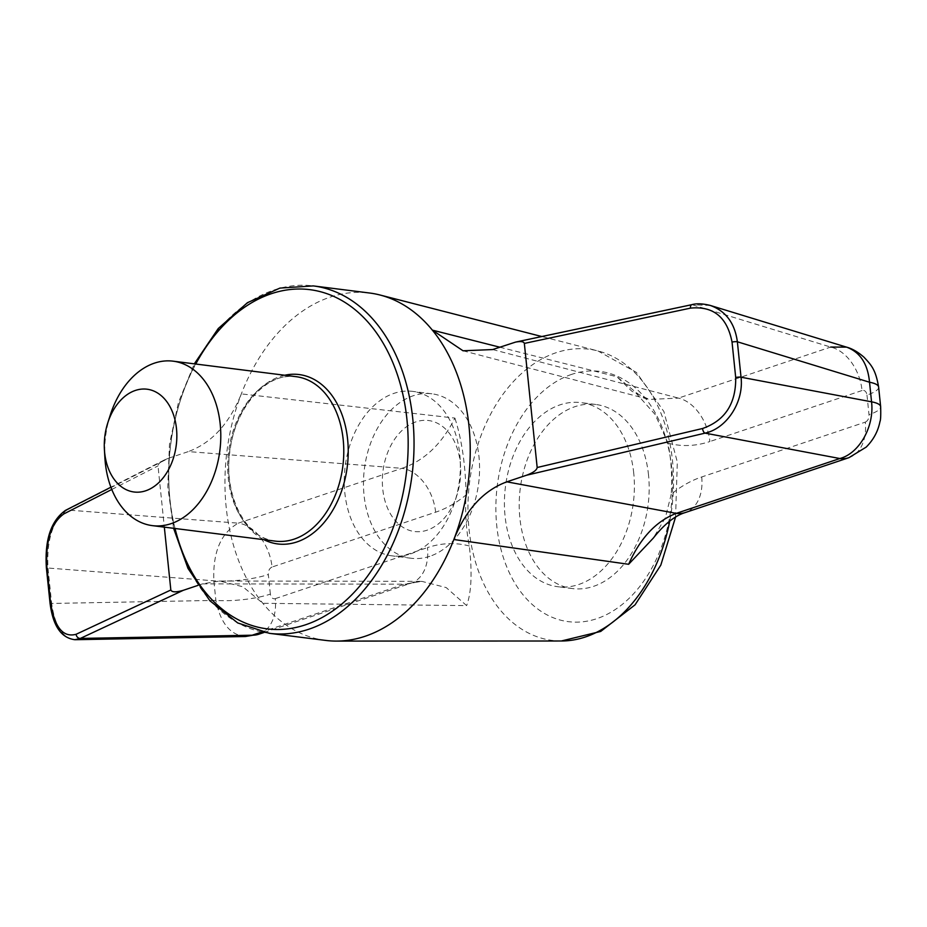 <?xml version="1.0" encoding="UTF-8"?>
<svg xmlns="http://www.w3.org/2000/svg" width="927" height="927" viewBox="0 0 927 927"><rect width="100%" height="100%" fill="white"/><g stroke="black" fill="none" stroke-linecap="round" stroke-linejoin="round"><path stroke-width="0.7" stroke-dasharray="4.63 3.48" d="M284.716 375.25A85.365 59.293 -82.8 0 0 279.896 376.582A85.365 59.293 -82.8 0 0 229.224 455.273A85.365 59.293 -82.8 0 0 263.986 539.711M710.291 305.435L692.411 304.774A4.148 2.005 78 0 0 691.739 304.693M197.88 585.412L202.503 583.859L219.606 581.02L242.839 586.745L262.828 603.292L466.629 605.621L446.223 587.591L421.773 581.345L411.078 583.176A41.437 28.273 -108.5 0 1 404.357 584.184L421.773 581.345L219.606 581.02M245.504 636.513C230.383 635.215 220.51 623.176 215.875 600.383L213.847 580.789C212.723 552.121 220.881 532.909 238.332 523.164L67.057 510.001L168.749 458.158L188.343 451.588L401.912 468.332C424.102 460.87 441.773 444.126 454.902 418.089L241.333 393.905C229.212 423.836 211.541 443.06 188.343 451.588M168.749 458.158L164.114 460.082C160.07 462.237 158.042 464.172 158.007 465.91L164.334 527.15M325.69 640.418A175.087 121.622 97.2 0 1 262.828 603.292A175.087 121.622 97.2 0 1 241.333 393.905A175.087 121.622 97.2 0 1 369.491 293.002M435.632 512.191A41.437 28.273 71.5 0 0 401.912 468.332L238.332 523.164A41.437 28.273 71.5 0 1 272.051 567.034L435.632 512.191C446.281 508.61 456.432 502.851 466.107 494.925A147.011 102.121 -82.8 0 0 469.329 545.991C472.33 572.735 471.426 592.62 466.629 605.621M466.107 494.925C465.563 465.261 461.831 439.653 454.902 418.089M499.757 347.185L616.895 376.756L633.72 390.545C639.943 395.771 645.111 398.737 649.213 399.433L631.936 391.31L616.895 376.756M848.877 457.695A41.437 28.273 -108.5 0 0 865.285 422.133L701.704 476.965C691.055 480.545 680.905 486.304 671.229 494.242A147.011 102.121 -82.8 0 0 668.008 443.176L655.134 414.496L633.72 390.545M671.229 494.242L665.354 517.718L653.303 538.1M668.008 443.176C681.704 446.791 695.656 446.246 709.862 441.542A41.437 28.273 71.5 0 0 678.471 398.1L649.213 399.433L463.025 350.777M258.876 634.207A41.437 28.273 -108.5 0 0 275.273 598.645C272.631 599.155 270.985 597.648 270.36 594.103A41.437 9.455 -5.9 0 1 215.875 600.383L51.645 603.454C54.948 626.2 62.677 638.286 74.844 639.711M878.622 387.069A41.437 9.455 174.1 0 1 866.977 395.053C866.351 391.507 864.706 390 862.064 390.522A41.437 28.273 71.5 0 0 830.673 347.069L692.411 304.774L511.901 343.106M701.704 476.965A41.437 28.273 -108.5 0 1 685.296 512.538M50.012 602.886A4.148 0.95 -5.9 0 0 51.645 603.454L47.984 568.031C46.535 539.34 52.885 519.989 67.057 510.001A4.148 3.476 63 0 0 65.585 510.313M648.518 474.972A92.781 64.45 -82.8 0 0 595.806 404.485A92.781 64.45 -82.8 0 0 520.256 488.471A92.781 64.45 -82.8 0 0 572.596 588.587A92.781 64.45 -82.8 0 0 648.518 474.972M110.267 415.099A82.885 57.578 -82.8 0 0 104.89 457.811M633.732 473.106A92.781 64.45 -82.8 0 0 581.009 402.619A92.781 64.45 -82.8 0 0 505.458 486.617A92.781 64.45 -82.8 0 0 557.799 586.721A92.781 64.45 -82.8 0 0 633.732 473.106M469.329 545.991C455.632 542.365 441.681 542.909 427.474 547.614A41.437 28.273 -108.5 0 1 411.078 583.176L264.033 632.469M415.933 421.855A55.944 38.864 -82.8 0 0 390 513.106A55.944 38.864 -82.8 0 0 456.941 495.134A55.944 38.864 -82.8 0 0 460.58 466.304A55.944 38.864 -82.8 0 0 415.933 421.855M429.827 556.293A82.885 57.578 97.2 0 1 411.159 558.263A82.885 57.578 97.2 0 1 364.404 468.83A82.885 57.578 97.2 0 1 431.889 393.801A82.885 57.578 97.2 0 1 479.572 469.919A82.885 57.578 97.2 0 1 429.827 556.293M410.603 553.871A82.885 57.578 -82.8 0 0 454.775 501.913A82.885 57.578 -82.8 0 0 460.163 459.201A82.885 57.578 -82.8 0 0 412.666 391.379A82.885 57.578 -82.8 0 0 394.01 393.338A82.885 57.578 -82.8 0 0 344.253 479.722A82.885 57.578 -82.8 0 0 391.936 555.841A82.885 57.578 -82.8 0 0 410.603 553.871M175.029 528.494A170.939 118.749 97.2 0 1 195.759 364.033M202.503 583.859L404.357 584.184L261.738 632.005M269.49 633.338A175.087 121.622 97.2 0 1 170.719 444.415A175.087 121.622 97.2 0 1 313.291 285.91M492.677 349.56L678.471 398.1L830.673 347.069M270.36 594.103L268.332 574.508A41.437 9.455 -5.9 0 1 213.847 580.789L47.984 568.031A4.148 0.95 -5.9 0 1 46.35 567.463M561.31 640.997A146.756 101.947 97.2 0 1 467.984 512.028A146.756 101.947 97.2 0 1 556.061 352.723A146.756 101.947 97.2 0 1 597.88 350.916A146.756 101.947 97.2 0 1 669.734 521.125M111.785 489.468L158.007 465.91M862.064 390.522L709.862 441.542M866.977 395.053L869.005 414.659A41.437 9.455 174.1 0 0 880.65 406.663M865.285 422.133C867.881 420.881 869.12 418.39 869.005 414.659M571.577 374.404A126.118 87.601 -82.8 0 0 514.786 582.99A126.118 87.601 -82.8 0 0 666.223 532.225A126.118 87.601 -82.8 0 0 571.577 374.404M275.365 541.136A82.885 57.578 97.2 0 1 228.61 451.716A82.885 57.578 97.2 0 1 296.095 376.675C268.737 371.623 235.898 405.064 230.197 449.41C222.526 495.296 246.431 539.329 275.365 541.136M275.273 598.645L427.474 547.614M272.051 567.034C269.456 568.274 268.216 570.765 268.332 574.508M675.563 517.115L677.324 462.052L663.871 411.507L636.42 372.411L597.88 350.916L541.82 336.536M173.592 528.309L167.799 487.115L169.467 444.253L178.494 402.318L194.322 363.847M164.114 460.082L110.904 487.208M595.806 404.485L581.009 402.619M572.596 588.587L557.799 586.721M431.889 393.801L412.666 391.379M411.159 558.263L391.936 555.841M460.58 466.304L460.163 459.201M456.941 495.134L454.775 501.913"/><path stroke-width="1.39" d="M263.986 539.711A85.365 59.293 -82.8 0 0 296.976 541.924A85.365 59.293 -82.8 0 0 347.915 442.782A85.365 59.293 -82.8 0 0 284.716 375.25M830.673 347.069L846.525 347.115C860.129 352.121 867.788 363.824 869.526 382.225L871.554 401.82C874.509 426.374 859.399 453.407 839.862 458.529L705.088 433.129L526.432 475.261C533.164 472.758 536.745 470.174 537.173 467.509L524.346 343.419C523.79 341.553 520.858 341.113 515.551 342.109L492.677 349.56L463.025 350.777L432.353 330.128A175.087 121.622 97.2 0 1 453.848 539.514A175.087 121.622 97.2 0 1 365.111 636.27A175.087 121.622 97.2 0 1 336.339 641.09A175.087 121.622 97.2 0 1 325.69 640.418L269.49 633.338L237.694 622.932L209.873 600.742L187.996 568.425L173.592 528.309M515.551 342.109L691.739 304.693A4.148 2.005 78 0 0 690.476 308.135L524.346 343.419M74.844 639.711L80.336 638.425A4.148 3.488 -115.1 0 1 76.095 634.288L170.835 590.001C171.901 592.33 176.049 592.434 183.279 590.314L197.88 585.412M170.835 590.001L164.334 527.15M194.322 363.847L218.227 328.564L247.439 302.689L279.908 288.1L313.291 285.91L369.491 293.002A175.087 121.622 97.2 0 1 379.966 294.995A175.087 121.622 97.2 0 1 432.353 330.128L499.757 347.185M685.296 512.538L848.877 457.695A41.437 28.273 -108.5 0 1 839.862 458.529L676.27 513.373A41.437 28.273 -108.5 0 0 685.296 512.538C674.926 515.679 664.253 524.207 653.303 538.1L628.622 564.288L453.848 539.514C465.968 509.583 483.627 490.36 506.837 481.831L676.27 513.373C656.177 521.101 640.302 538.066 628.622 564.288M526.432 475.261L506.837 481.831M76.095 634.288C62.943 637.811 54.426 627.162 50.533 602.341L46.871 566.918A4.148 0.95 -5.9 0 0 46.35 567.463L50.012 602.886C52.827 625.725 61.124 637.996 74.925 639.711L245.504 636.513L252.156 635.215A41.437 28.273 -108.5 0 0 258.876 634.207L245.504 636.513M702.55 428.506A4.148 1.993 -103.3 0 0 705.088 433.129C726.907 428.425 744.045 401.773 741.032 377.208A4.148 0.95 174.1 0 0 735.702 377.509C736.073 403.593 725.03 420.591 702.55 428.506L537.173 467.509M848.877 457.695L866.212 447.092C873.489 439.78 878.066 431.275 879.955 421.588C880.673 420.221 880.905 415.238 880.65 406.663A41.437 9.455 174.1 0 0 871.554 401.82L741.032 377.208L737.371 341.785C734.821 323.141 725.795 311.02 710.302 305.447L846.525 347.127C852.18 348.633 858.008 352.005 863.999 357.231C871.322 365.099 875.609 369.421 878.622 387.069A41.437 9.455 174.1 0 0 869.526 382.225L737.371 341.785A4.148 0.95 174.1 0 0 732.04 342.098L735.702 377.509M110.904 487.208L65.585 510.313A4.148 3.476 63 0 0 63.87 513.894L111.785 489.468M104.403 449.607L104.89 457.811A82.885 57.578 -82.8 0 0 152.376 525.632A82.885 57.578 -82.8 0 0 171.031 523.674A82.885 57.578 -82.8 0 0 220.788 437.301A82.885 57.578 -82.8 0 0 173.106 361.171A82.885 57.578 -82.8 0 0 154.45 363.141A82.885 57.578 -82.8 0 0 110.267 415.099L107.764 422.921A51.796 35.979 -82.8 0 0 104.403 449.607A51.796 35.979 -82.8 0 0 144.299 491.217A51.796 35.979 -82.8 0 0 176.57 429.583A51.796 35.979 -82.8 0 0 135.377 390.441A51.796 35.979 -82.8 0 0 107.764 422.921M195.759 364.033A170.939 118.749 97.2 0 1 392.689 362.225A170.939 118.749 97.2 0 1 305.539 624.798A170.939 118.749 97.2 0 1 175.029 528.494M183.279 590.314L80.336 638.425L252.156 635.215L261.738 632.005M313.291 285.91A175.087 121.622 97.2 0 1 414.021 446.721A175.087 121.622 97.2 0 1 308.923 629.19A175.087 121.622 97.2 0 1 269.49 633.338M669.734 521.125A146.756 101.947 97.2 0 1 585.424 636.965A146.756 101.947 97.2 0 1 561.31 640.997L336.339 641.09M46.871 566.918C45.527 540.719 51.194 523.048 63.87 513.894M690.476 308.135C713.338 305.829 727.197 317.15 732.04 342.098M173.106 361.171L296.095 376.675A82.885 57.578 97.2 0 1 343.778 452.805A82.885 57.578 97.2 0 1 294.021 539.178A82.885 57.578 97.2 0 1 275.365 541.136L152.376 525.632M541.82 336.536L379.966 294.995M691.739 304.693C696.571 303.326 702.747 303.581 710.291 305.435M561.31 640.997L600.696 631.449L635.041 604.844L660.812 565.134L675.563 517.115M46.35 567.463C44.67 539.607 51.089 520.557 65.585 510.313M880.65 406.663L878.622 387.069M264.033 632.469L258.876 634.207"/></g></svg>
